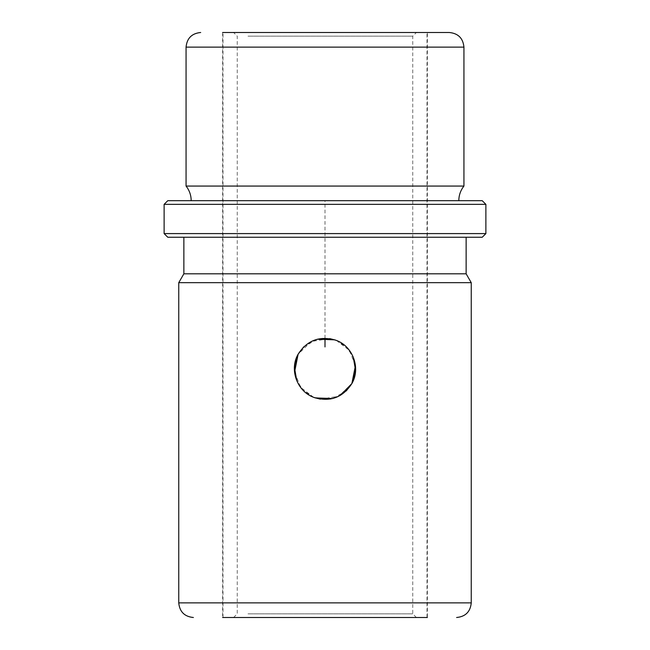 <?xml version="1.0" encoding="UTF-8"?>
<svg xmlns="http://www.w3.org/2000/svg" width="650" height="650" viewBox="0 0 650 650"><rect width="100%" height="100%" fill="white"/><g stroke="black" fill="none" stroke-linecap="round" stroke-linejoin="round"><path stroke-width="0.49" stroke-dasharray="3.25 2.44" d="M320.369 399.149L338.65 396.289L351.877 383.557C360.961 368.038 352.779 346.044 335.912 340.259C319.767 335.554 307.174 340.194 298.123 354.193L311.35 341.461L329.631 338.601M335.392 340.064L335.896 340.251M336.489 340.486L349.416 350.382L355.444 365.568M235.154 32.5L427.375 32.5L235.154 32.5M235.154 617.5L427.375 617.5L235.154 617.5M314.608 397.686L314.104 397.499M313.511 397.264L300.584 387.368L294.556 372.182M427.375 32.5L222.625 32.5L222.625 617.5L427.375 617.5L427.375 32.5M449.312 32.5L434.094 32.5M463.938 186.062L186.062 186.062M442.439 200.688L191.181 200.688L442.439 200.688M482.219 200.688L167.781 200.688L482.219 200.688M485.875 204.344L164.125 204.344M485.875 233.594L164.125 233.594M482.219 237.25L167.781 237.25M448.858 237.25L183.869 237.25L448.858 237.25M466.131 273.812L183.869 273.812M178.75 282.677L471.25 282.677M303.753 346.816L317.33 339.227M334.677 339.82L335.855 340.243M336.204 340.373L346.409 346.97L353.234 357.012M340.389 395.354L330.639 398.97M314.901 397.784L314.031 397.467M313.641 397.312L300.527 387.294L294.523 371.849M346.247 390.934L332.67 398.523M315.323 397.93L314.145 397.507M313.796 397.377L303.591 390.78L296.766 380.738M247.991 36.156L412.75 36.156L247.991 36.156M247.991 613.844L412.75 613.844L247.991 613.844M244.782 32.5L416.406 32.5L244.782 32.5M414.521 32.5L222.991 32.5L414.521 32.5M414.521 617.5L222.991 617.5L414.521 617.5M244.782 617.5L416.406 617.5L244.782 617.5M325 338.252L325 200.688L471.25 200.688M463.938 47.125L186.062 47.125M471.25 602.875L178.75 602.875M416.406 617.5L412.75 613.844L412.75 36.156L416.406 32.5M233.594 617.5L237.25 613.844L237.25 36.156L233.594 32.5M222.991 617.5L222.991 32.5M427.009 617.5L427.009 32.5"/><path stroke-width="0.97" d="M329.631 338.601L335.392 340.064M335.896 340.251L336.489 340.486M355.444 365.568L351.877 383.557C342.737 397.621 330.094 402.244 313.958 397.442C297.139 391.552 289.071 369.631 298.123 354.193C307.263 340.129 319.906 335.506 336.042 340.308C352.861 346.198 360.929 368.119 351.877 383.557L340.389 395.354M320.369 399.149L314.608 397.686M314.104 397.499L313.511 397.264M294.556 372.182L298.123 354.193L303.753 346.816M434.094 32.5L427.375 32.5M222.625 32.5L449.312 32.5C458.193 33.369 463.068 38.244 463.938 47.125L186.062 47.125C186.932 38.244 191.807 33.369 200.688 32.5M191.181 200.688C191.132 195.236 189.426 190.361 186.062 186.062L463.938 186.062L463.938 47.125M187.029 200.688L482.219 200.688L485.875 204.344L164.125 204.344L167.781 200.688L187.029 200.688M485.875 233.594L482.219 237.25L167.781 237.25L164.125 233.594L485.875 233.594L485.875 204.344M183.869 237.25L183.869 273.812L466.131 273.812L466.131 237.25M466.131 273.812L471.25 282.677L178.75 282.677L183.869 273.812M222.625 617.5L427.375 617.5M317.33 339.227L334.677 339.82M353.234 357.012L355.582 370.459L351.877 383.557L346.247 390.934M330.639 398.97L314.901 397.784M294.523 371.849L298.123 354.193L294.418 367.291L296.766 380.738M332.67 398.523L315.323 397.93M325 338.252L325 346.938M167.781 200.688L482.219 200.688M178.75 282.677L178.75 602.875L471.25 602.875C470.381 611.756 465.506 616.631 456.625 617.5M186.062 186.062L186.062 47.125M458.819 200.688C458.868 195.236 460.574 190.361 463.938 186.062M164.125 233.594L164.125 204.344M178.75 602.875C179.619 611.756 184.494 616.631 193.375 617.5M471.25 602.875L471.25 282.677"/></g></svg>
